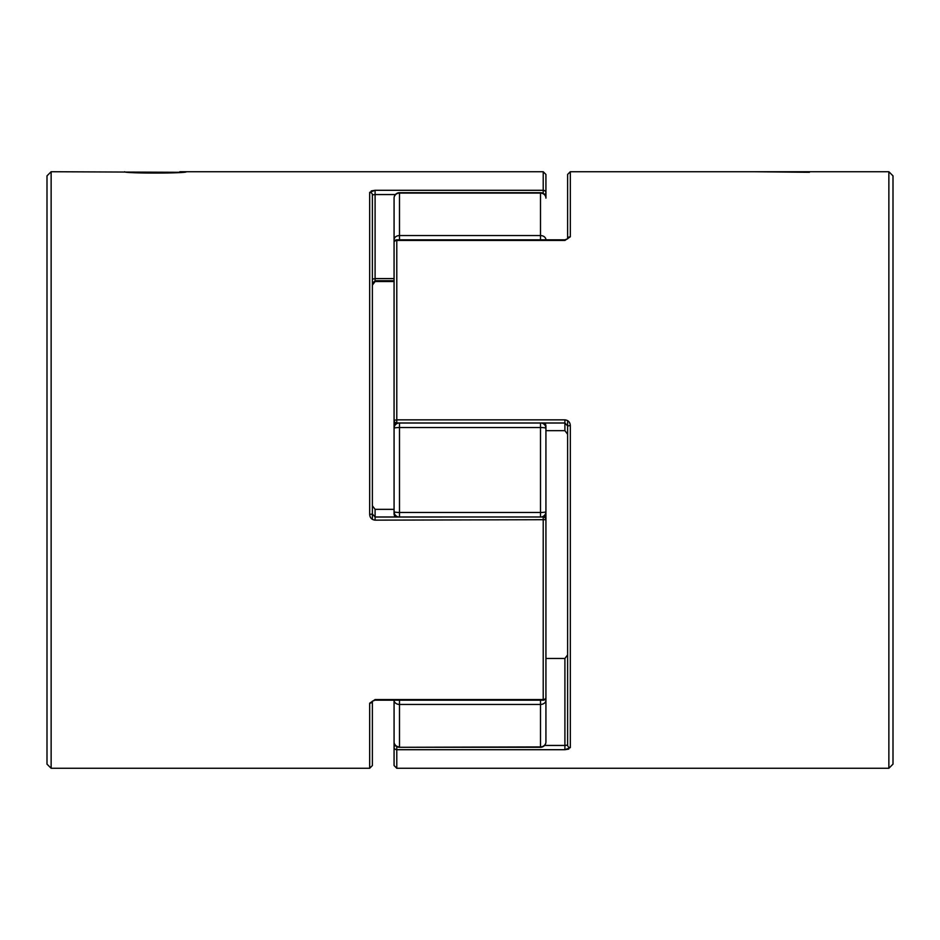 <?xml version="1.0" encoding="UTF-8"?>
<svg xmlns="http://www.w3.org/2000/svg" width="940" height="940" viewBox="0 0 940 940"><rect width="100%" height="100%" fill="white"/><g stroke="black" fill="none" stroke-linecap="round" stroke-linejoin="round"><path stroke-width="1.41" d="M815.38 171.726L753.692 171.726L809.469 172.302M51.136 171.726L47 175.862L47 764.138L51.136 768.274L51.136 171.726L180.386 172.302M567.619 420.615L567.619 745.126L567.619 420.615L567.619 425.961L564.905 422.977L396.786 422.977A2.714 2.679 180 0 1 394.072 420.309L394.072 242.532A2.714 2.091 180 0 1 396.786 240.44L396.786 419.851L564.905 419.851L564.905 423.012L396.786 423.012L396.786 419.851L394.072 420.309L394.072 427.148L394.072 420.309A2.714 2.714 0 0 0 396.786 423.012M888.864 171.726L893 175.862L893 764.138L888.864 768.274L888.864 171.726L808.894 171.726M564.905 240.44L396.786 240.44L396.786 239.817L564.905 239.817L564.905 240.44L570.322 236.798A2.714 2.115 0 0 0 567.619 238.854L567.619 174.441L570.322 171.726L570.322 236.798M567.619 434.245L564.905 430.661L545.928 430.661L564.905 430.661L564.905 423.012L567.619 425.961L570.322 425.562C570.075 422.166 568.265 420.262 564.905 419.851M568.759 749.11L564.905 749.709L570.322 747.652A2.714 2.526 180 0 1 567.619 745.126L564.905 745.443L564.905 658.47L567.619 654.886M394.072 198.129A5.429 5.029 0 0 1 399.5 193.088L399.5 192.7A5.429 5.429 0 0 0 394.072 198.129L394.072 288.768M545.928 502.101L545.928 658.47L564.905 658.47M544.589 745.443L564.905 745.443L564.905 749.709L396.786 749.709L396.786 768.274L394.072 765.559L394.072 700.183A5.429 4.265 180 0 0 399.5 704.448L399.5 746.912A5.429 5.029 180 0 1 394.072 741.871A5.429 5.429 0 0 0 399.5 747.3L540.5 746.912L540.5 704.448L399.5 704.448L399.5 700.183M395.576 745.62A2.714 1.727 180 0 0 394.072 747.159A2.714 2.538 180 0 0 396.786 749.709L396.786 746.572M124.621 171.726C122.788 173.512 188.165 173.501 186.308 171.726L543.214 171.726L545.928 174.441L545.928 192.841L545.928 174.441M371.241 190.891L375.095 190.291L369.679 192.347A2.714 2.526 180 0 1 372.381 194.874L372.381 514.039L369.679 514.438C369.925 517.834 371.735 519.738 375.095 520.149L545.928 519.691L545.928 697.468A2.714 2.091 0 0 1 543.214 699.56L543.214 517.024A2.714 2.679 -0 0 1 545.928 519.691A2.714 2.714 0 0 0 543.214 516.988L375.095 517.024L372.381 514.039L372.381 519.385L372.381 514.039L375.095 516.988L375.095 520.149M375.095 699.56L375.095 700.183L543.214 700.183L543.214 699.56L375.095 699.56L369.679 703.202A2.714 2.115 0 0 0 372.381 701.146L372.381 765.559L369.679 768.274L369.679 703.202M372.381 194.874L375.095 194.557L375.095 278.581L372.381 279.157L372.381 194.874L372.381 285.114L375.095 281.53L394.072 281.53M372.381 519.385L372.381 470M543.214 516.988L375.095 516.988L375.095 509.339L394.072 509.339L375.095 509.339L372.381 505.755M544.424 194.38A2.714 1.727 -0 0 0 545.928 192.841L545.928 198.129A5.429 5.429 0 0 0 540.5 192.7L540.5 193.088A5.429 5.029 -0 0 1 545.928 198.129M545.928 192.841A2.714 2.538 180 0 0 543.214 190.291L543.214 171.726M540.5 700.183L540.5 704.448A5.429 4.265 180 0 0 545.928 700.183L545.928 522.428M394.8 516.988L394.072 514.286L394.072 425.714L395.153 422.471M545.928 430.661L545.928 437.899M545.2 423.012L545.928 425.714L545.928 514.286L544.847 517.529M545.928 651.232L545.928 741.871A5.429 5.029 180 0 1 540.5 746.912L540.5 747.3A5.429 5.429 0 0 0 545.928 741.871M394.072 509.339L394.072 502.101M398.666 423.012A5.429 5.346 0 0 0 394.072 428.299L394.072 420.309M398.666 516.988A5.429 5.346 180 0 1 394.072 511.701A5.429 0.776 -0 0 0 399.5 512.465L540.5 512.465L540.5 427.536L399.5 427.536L399.5 516.988M540.5 516.988L540.5 512.465A5.429 0.776 0 0 0 545.928 511.701A5.429 5.346 180 0 1 541.334 516.988M541.334 423.012A5.429 5.346 0 0 1 545.928 428.299A5.429 0.776 -0 0 0 540.5 427.536L540.5 423.012M545.928 700.183A5.429 1.904 180 0 0 545.247 699.254M399.5 239.817L399.5 235.552L540.5 235.552L540.5 193.088L399.5 193.088L399.5 235.552A5.429 4.265 -0 0 0 394.072 239.817A5.429 1.904 0 0 0 394.753 240.746M540.5 239.817L540.5 235.552A5.429 4.265 0 0 1 545.928 239.817M570.322 425.562L570.322 747.652M369.679 514.438L369.679 192.347M395.411 194.557L375.095 194.557L375.095 190.291L543.214 190.291L543.214 193.429M375.095 280.59L375.095 281.53M394.072 280.719L375.095 280.719L375.095 278.581L394.072 278.581M394.072 428.299A5.429 0.776 0 0 1 399.5 427.536L399.5 423.012M760.178 171.726L570.322 171.726M888.864 768.274L396.786 768.274M396.786 239.817A2.714 2.714 0 0 0 394.072 242.532M564.905 239.829L567.631 238.819M179.822 171.726L186.308 171.726M51.136 768.274L369.679 768.274M372.369 701.181L375.095 700.171M375.095 280.719L372.381 283.434M543.214 700.183A2.714 2.714 0 0 0 545.928 697.468M399.5 747.3L540.5 747.3M399.5 192.7L540.5 192.7"/></g></svg>
